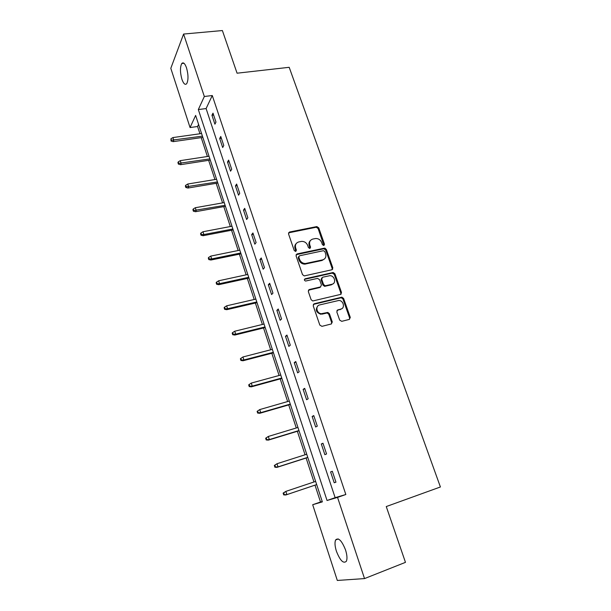 <?xml version="1.0" encoding="UTF-8"?>
<svg xmlns="http://www.w3.org/2000/svg" width="611" height="611" viewBox="0 0 611 611"><rect width="100%" height="100%" fill="white"/><g stroke="black" fill="none" stroke-linecap="round" stroke-linejoin="round"><path stroke-width="0.92" d="M323.845 245.546L324.51 244.247L318.728 227.842L316.842 226.582L289.522 232.02L288.529 233.891L294.258 250.579L295.709 251.465L296.404 250.136L295.663 247.967C294.907 244.851 295.961 242.834 298.817 241.925L301.719 241.376C304.538 241.398 306.531 242.758 307.7 245.462L308.44 247.608L309.884 248.486L310.564 247.165L309.815 245.019C309.051 241.925 310.083 239.932 312.893 239.038L315.734 238.496C318.514 238.504 320.5 239.856 321.669 242.544L322.425 244.683L323.845 245.546M323.914 245.53L318.117 228.506L316.223 227.254L288.529 232.844M295.846 251.427L295.075 248.608L295.663 247.967M309.983 248.456L309.204 245.66L309.815 245.019M336.424 551.267C334.851 546.181 334.584 542.408 335.63 539.948C338.456 537.237 341.755 540.559 345.528 549.915C347.109 555.025 347.392 558.805 346.361 561.272C343.443 563.961 340.128 560.623 336.424 551.267M181.925 79.3C180.046 72.381 179.993 67.111 181.773 63.506C183.315 61.948 184.904 63.399 186.523 67.852C188.417 74.817 188.478 80.094 186.706 83.676C185.133 85.242 183.537 83.783 181.925 79.3M339.663 320.088L341.748 321.333L349.355 319.4L350.286 317.407L343.603 298.443L341.954 297.167L314.184 303.774L313.199 305.775L319.82 325.083L321.936 326.343L331.322 323.967L332.285 321.944L329.428 313.718L327.817 312.427L321.386 313.71C316.567 313.55 315.093 305.767 319.698 304.912L338.853 300.459C343.619 300.475 345.322 308.272 340.732 309.166L337.753 309.907L336.798 311.893L339.663 320.088M183.59 34.056L222.381 30.55L237.068 73.198L289.186 67.309L440.409 486.975L386.259 506.557L405.467 562.349L364.53 578.586L337.31 580.45L312.687 504.717L322.348 501.868L195.635 115.426L190.059 127.546L170.805 68.317L183.59 34.056L204.334 96.5L198.331 109.56L327.045 500.485L337.547 497.392L364.53 578.586M212.277 95.522L206.098 108.559L335.141 497.675L345.834 494.513L212.277 95.522L204.334 96.5M345.834 494.513L337.547 497.392M331.888 269.764L332.827 267.855L326.327 249.41L324.51 248.142L297.053 253.932L296.06 255.841L302.506 274.622L304.255 275.912L331.888 269.764M334.904 273.759L341.496 292.463L340.564 294.41L312.763 300.971L311.106 299.68L308.295 291.5L309.288 289.53L320.462 286.941L321.432 284.986L319.576 279.639L317.499 278.387L305.615 281.052C304.163 280.426 303.988 279.67 305.095 278.784L333.178 272.483L334.904 273.759L334.255 274.354L340.831 293.02L341.496 292.463M211.948 115.273L214.912 124.17L215.973 122.078L212.995 113.15L211.948 115.273L213.629 115.051M219.677 138.498L222.679 147.518L223.779 145.51L220.762 136.459L219.677 138.498L221.365 138.254M227.506 162.037L230.553 171.179L231.699 169.27L228.636 160.09L227.506 162.037L229.201 161.778M235.449 185.904L238.534 195.176L239.718 193.351L236.625 184.048L235.449 185.904L237.144 185.622M243.499 210.1L246.623 219.502L247.86 217.776L244.713 208.343L243.499 210.1L245.202 209.794M251.663 234.639L254.833 244.163L256.108 242.544L252.923 232.974L251.663 234.639L253.366 234.303M259.942 259.522L263.158 269.184L264.479 267.656L261.248 257.957L259.942 259.522L261.645 259.156M268.336 284.749L271.597 294.548L272.964 293.135L269.688 283.29L268.336 284.749L270.047 284.367M276.852 310.342L280.159 320.286L281.579 318.973L278.249 308.99L276.852 310.342L278.563 309.93M285.482 336.302L288.843 346.391L290.317 345.192L286.941 335.065L285.482 336.302L287.208 335.867M294.25 362.636L297.649 372.87L299.176 371.786L295.755 361.513L294.25 362.636L295.976 362.178M303.132 389.36L306.592 399.739L308.165 398.777L304.69 388.344L303.132 389.36L304.866 388.871M312.152 416.473L315.658 427.005L317.292 426.157L313.764 415.579L312.152 416.473L313.894 415.954M321.31 443.983L324.869 454.676L326.557 453.958L322.975 443.219L321.31 443.983L323.051 443.433M330.597 471.906L334.209 482.759L335.958 482.171L332.323 471.264L330.597 471.906L332.346 471.325M198.575 124.407L197.574 126.515L199.95 133.763M201.218 137.628L207.396 156.5M208.649 160.326L214.935 179.535M216.172 183.323L222.58 202.883M223.802 206.625L230.324 226.544M231.538 230.24L238.175 250.525M239.375 254.176L246.134 274.835M247.318 278.44L254.207 299.482M255.375 303.041L262.386 324.464M263.54 327.977L270.681 349.798M271.819 353.265L279.097 375.49M280.212 378.904L287.628 401.549M288.72 404.902L296.282 427.975M297.358 431.274L305.057 454.783M306.119 458.021L313.962 481.98M315.001 485.157L320.515 502.005L322.226 501.501M323.868 248.593L325.296 248.287M320.515 502.005L312.687 504.717M197.574 126.515L190.059 127.546M206.098 108.559L198.331 109.56M335.141 497.675L327.045 500.485M332.712 269.184L332.254 269.291M341.266 293.983L340.862 294.082M334.209 482.759L335.958 482.163M310.357 240.627C308.967 241.941 308.586 243.621 309.204 245.66M296.19 243.598C294.838 244.927 294.464 246.592 295.075 248.608M332.124 269.688L332.178 268.458L325.694 250.044L323.883 248.776L296.091 254.703M324.846 251.564L323.418 250.701L299.505 255.788L298.81 257.124L299.596 259.423C300.704 262.035 302.613 263.41 305.332 263.54L322.608 259.874C325.403 258.934 326.419 256.918 325.64 253.825L324.846 251.564M298.779 256.452L298.214 257.75L298.81 257.124M324.349 259.064L321.974 260.492L304.729 264.158C302.01 264.028 300.1 262.654 299 260.042L298.214 257.75M340.732 294.357L340.831 293.02M320.714 286.857L319.836 287.514L308.387 290.202M334.255 274.354L332.208 273.117L304.393 279.403M331.926 284.283C336.638 283.42 334.691 275.469 329.833 275.691L322.654 277.218L321.699 279.158L323.555 284.497L325.251 285.78L331.926 284.283L331.277 284.856L333.155 283.748M321.768 277.898L321.065 279.746L321.699 279.158M331.277 284.856L324.617 286.353L322.921 285.077L321.065 279.746M341.778 308.731L336.928 310.487M317.835 305.996C315.123 309.678 316.093 312.427 320.744 314.245L322.7 313.611M331.46 323.922L331.62 322.463L328.771 314.253L327.168 312.962L322.058 314.146M349.454 319.377L349.599 317.926L342.931 299L341.289 297.725L313.313 304.408M170.927 138.773L171.057 141.034L171.401 140.24L170.927 138.773L172.921 137.574L173.768 140.225L173.142 141.645L202.837 137.399M171.401 140.24L202.424 136.138M172.921 137.574L201.569 133.534M173.142 141.645L171.057 141.034M178.282 161.862L177.923 162.618L178.397 164.107L178.756 163.351L178.282 161.862L180.283 160.647L181.146 163.328L180.497 164.687L210.268 160.074M178.756 163.351L209.886 158.891M180.283 160.647L209.015 156.248M180.497 164.687L178.397 164.107M185.736 185.263L185.362 185.988L185.843 187.493L186.218 186.775L185.736 185.263L187.753 184.026L188.616 186.745L187.944 188.043L217.806 183.048M186.218 186.775L217.44 181.941M187.753 184.026L216.561 179.267M187.944 188.043L185.843 187.493M193.29 208.977L192.9 209.672L193.389 211.2L193.779 210.512L193.29 208.977L195.314 207.725L196.192 210.482L195.489 211.712L225.436 206.327M193.779 210.512L225.1 205.304M195.314 207.725L224.214 202.592M195.489 211.712L193.389 211.2M200.95 233.028L200.545 233.677L201.042 235.227L201.439 234.578L200.95 233.028L202.982 231.745L203.875 234.54L203.142 235.709L233.173 229.927M201.439 234.578L203.875 234.54L232.867 228.98M202.982 231.745L231.966 226.23M203.142 235.709L201.042 235.227M208.71 257.399L208.29 258.01L208.794 259.583L209.214 258.972L208.71 257.399L210.757 256.101L211.658 258.934L210.894 260.026L241.017 253.84M209.214 258.972L211.658 258.934L240.734 252.977M210.757 256.101L239.818 250.189M210.894 260.026L208.794 259.583M216.584 282.114L216.149 282.687L216.653 284.283L217.088 283.71L216.584 282.114L218.639 280.793L219.555 283.664L218.761 284.688L248.967 278.081M217.088 283.71L219.555 283.664L248.708 277.302M218.639 280.793L247.783 274.476M218.761 284.688L216.653 284.283M325.526 285.833L325.121 285.902M224.565 307.173L224.115 307.707L224.627 309.319L225.077 308.792L224.565 307.173L226.628 305.828L227.559 308.738L226.734 309.693L257.025 302.659M225.077 308.792L227.559 308.738L256.796 301.964M226.628 305.828L255.856 299.1M226.734 309.693L224.627 309.319M232.661 332.583L232.188 333.071L232.707 334.713L233.181 334.225L232.661 332.583L234.731 331.223L235.678 334.171L234.815 335.049L265.197 327.572M233.181 334.225L235.678 334.171L264.998 326.961M234.731 331.223L264.044 324.059M234.815 335.049L232.707 334.713M240.864 358.359L240.375 358.802L240.91 360.467L241.398 360.024L240.864 358.359L242.949 356.969L243.904 359.963L243.018 360.765L273.476 352.83M241.398 360.024L243.904 359.963L273.308 352.318M242.949 356.969L272.346 349.37M243.018 360.765L240.91 360.467M249.189 384.495L248.685 384.899L249.219 386.587L249.731 386.183L249.189 384.495L251.289 383.082L252.259 386.121L251.335 386.839L281.877 378.446M249.731 386.183L252.259 386.121L281.74 378.026M251.289 383.082L280.762 375.039M251.335 386.839L249.219 386.587M257.109 411.371L257.659 413.082L258.186 412.723L257.636 411.012L257.109 411.371L259.744 409.576L260.729 412.654L259.767 413.296L290.393 404.421M258.186 412.723L260.729 412.654L290.286 404.092M257.636 411.012L259.744 409.576L289.293 401.068M259.767 413.296L257.659 413.082M265.655 438.224L266.213 439.958L266.763 439.653L266.205 437.911L265.655 438.224L268.321 436.453L269.321 439.576L268.328 440.126L299.031 430.763M266.763 439.653L269.321 439.576L298.962 430.541M266.205 437.911L268.321 436.453L297.954 427.471M268.328 440.126L266.213 439.958M274.331 465.467L274.889 467.224L275.462 466.964L274.897 465.208L274.331 465.467L277.027 463.718L278.036 466.888L277.004 467.354L307.791 457.486M275.462 466.964L278.036 466.888L307.753 457.364M274.897 465.208L277.027 463.718L306.73 454.248M277.004 467.354L274.889 467.224M283.13 493.108L283.703 494.895L284.291 494.689L283.718 492.901L283.13 493.108L285.856 491.381L286.88 494.605L285.818 494.979L316.681 484.592M284.291 494.689L286.88 494.605L316.681 484.576M283.718 492.901L285.856 491.381L315.643 481.415M285.818 494.979L283.703 494.895M323.883 244.881L324.51 244.247M295.816 250.77L296.404 250.136M309.953 247.806L310.564 247.165M288.95 232.692L289.522 232.02M316.093 227.269L316.704 226.605M318.117 228.506L318.728 227.842M296.465 254.566L297.053 253.932M323.662 248.807L324.288 248.165M325.694 250.044L326.327 249.41M332.178 268.458L332.827 267.855M299 260.042L299.596 259.423M305.637 264.051L306.248 263.433M321.974 260.492L322.608 259.874M308.67 290.103L309.288 289.53M319.836 287.514L320.462 286.941M304.484 279.38L305.095 278.784M332.208 273.117L332.858 272.521M322.921 285.077L323.555 284.497M324.983 286.322L325.625 285.742M337.081 310.441L337.753 309.907M340.06 309.708L340.732 309.166M326.686 313L327.336 312.465M328.771 314.253L329.428 313.718M331.62 322.463L332.285 321.944M313.55 304.324L314.184 303.774M340.877 297.763L341.549 297.206M342.931 299L343.603 298.443M349.599 317.926L350.286 317.407M335.63 539.948L338.318 538.955M181.773 63.506L183.972 63.277M316.223 227.254L316.842 226.582M323.883 248.776L324.51 248.142M304.729 264.158L305.332 263.54M324.617 286.353L325.251 285.78M332.529 273.079L333.178 272.483M320.744 314.245L321.386 313.71M327.168 312.962L327.817 312.427M341.289 297.725L341.954 297.167"/></g></svg>
